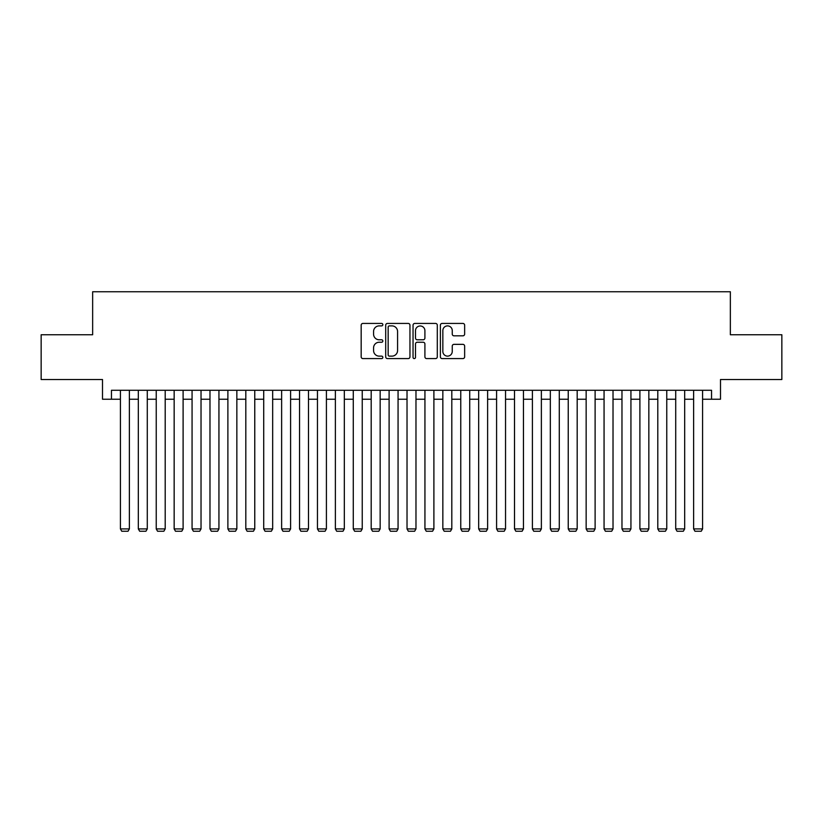 <?xml version="1.0" encoding="UTF-8"?>
<svg xmlns="http://www.w3.org/2000/svg" width="823" height="823" viewBox="0 0 823 823"><rect width="100%" height="100%" fill="white"/><g stroke="black" fill="none" stroke-linecap="round" stroke-linejoin="round"><path stroke-width="1.23" d="M382.839 324.663A1.234 1.234 0 0 0 381.605 323.429L362.933 323.429A1.759 1.759 0 0 0 361.174 325.188L361.174 356.832A1.759 1.759 0 0 0 362.933 358.591L381.605 358.591A1.234 1.234 0 0 0 382.839 357.367A1.234 1.234 0 0 0 381.605 356.133L379.187 356.133A5.627 5.627 0 0 1 373.57 350.505L373.57 347.872A5.627 5.627 0 0 1 379.187 342.245L381.605 342.245A1.234 1.234 0 0 0 382.839 341.01A1.234 1.234 0 0 0 381.605 339.786L379.187 339.786A5.627 5.627 0 0 1 373.57 334.159L373.57 331.515A5.627 5.627 0 0 1 379.187 325.887L381.605 325.887A1.234 1.234 0 0 0 382.839 324.663M462.886 335.825A1.759 1.759 0 0 0 464.645 334.066L464.645 325.188A1.759 1.759 0 0 0 462.886 323.429L442.136 323.429A1.759 1.759 0 0 0 440.377 325.188L440.377 356.832A1.759 1.759 0 0 0 442.136 358.591L462.886 358.591A1.759 1.759 0 0 0 464.645 356.832L464.645 346.113A1.759 1.759 0 0 0 462.886 344.353L454.008 344.353A1.759 1.759 0 0 0 452.249 346.113L452.249 351.431A4.701 4.701 0 0 1 447.547 356.133A4.701 4.701 0 0 1 442.846 351.431L442.846 330.599A4.701 4.701 0 0 1 447.547 325.887A4.701 4.701 0 0 1 452.249 330.599L452.249 334.066A1.759 1.759 0 0 0 454.008 335.825L462.886 335.825M111.455 399.227L111.455 390.277L711.545 390.277L711.545 399.227L720.495 399.227L720.495 379.526L781.85 379.526L781.85 334.745L730.351 334.745L730.351 291.754L92.649 291.754L92.649 334.745L41.15 334.745L41.15 379.526L102.505 379.526L102.505 399.227L120.415 399.227M409.957 325.188A1.759 1.759 0 0 0 408.208 323.429L387.458 323.429A1.759 1.759 0 0 0 385.699 325.188L385.699 356.832A1.759 1.759 0 0 0 387.458 358.591L408.208 358.591A1.759 1.759 0 0 0 409.957 356.832L409.957 325.188M414.792 323.429L435.542 323.429A1.759 1.759 0 0 1 437.301 325.188L437.301 356.832A1.759 1.759 0 0 1 435.542 358.591L426.664 358.591A1.759 1.759 0 0 1 424.905 356.832L424.905 344.004A1.759 1.759 0 0 0 423.145 342.245L417.261 342.245A1.759 1.759 0 0 0 415.502 344.004L415.502 357.367A1.234 1.234 0 0 1 414.267 358.591A1.234 1.234 0 0 1 413.043 357.367L413.043 325.188A1.759 1.759 0 0 1 414.792 323.429M129.376 399.227L138.326 399.227M147.286 399.227L156.236 399.227M165.197 399.227L174.157 399.227M183.107 399.227L192.068 399.227M201.028 399.227L209.978 399.227M218.939 399.227L227.889 399.227M236.849 399.227L245.81 399.227M254.76 399.227L263.72 399.227M272.67 399.227L281.631 399.227M290.591 399.227L299.541 399.227M308.502 399.227L317.462 399.227M326.412 399.227L335.373 399.227M344.323 399.227L353.283 399.227M362.243 399.227L371.194 399.227M380.154 399.227L389.104 399.227M398.065 399.227L407.025 399.227M415.975 399.227L424.935 399.227M433.896 399.227L442.846 399.227M451.806 399.227L460.757 399.227M469.717 399.227L478.677 399.227M487.627 399.227L496.588 399.227M505.538 399.227L514.498 399.227M523.459 399.227L532.409 399.227M541.369 399.227L550.33 399.227M559.28 399.227L568.24 399.227M577.19 399.227L586.151 399.227M595.111 399.227L604.061 399.227M613.022 399.227L621.972 399.227M630.932 399.227L639.893 399.227M648.843 399.227L657.803 399.227M666.764 399.227L675.714 399.227M684.674 399.227L693.624 399.227M702.585 399.227L711.545 399.227M389.392 325.887A1.234 1.234 0 0 0 388.158 327.122L388.158 354.898A1.234 1.234 0 0 0 389.392 356.133L391.943 356.133A5.627 5.627 0 0 0 397.571 350.505L397.571 331.515A5.627 5.627 0 0 0 391.943 325.887L389.392 325.887M424.905 330.681A4.701 4.701 0 0 0 420.203 325.98A4.701 4.701 0 0 0 415.502 330.681L415.502 338.027A1.759 1.759 0 0 0 417.261 339.786L423.145 339.786A1.759 1.759 0 0 0 424.905 338.027L424.905 330.681M129.376 390.277L129.376 528.922L120.415 528.922L120.415 390.277M129.376 528.922L128.028 531.246L121.763 531.246L120.415 528.922M147.286 390.277L147.286 528.922L138.326 528.922L138.326 390.277M147.286 528.922L145.938 531.246L139.673 531.246L138.326 528.922M165.197 390.277L165.197 528.922L156.236 528.922L156.236 390.277M165.197 528.922L163.849 531.246L157.584 531.246L156.236 528.922M183.107 390.277L183.107 528.922L174.157 528.922L174.157 390.277M183.107 528.922L181.77 531.246L175.494 531.246L174.157 528.922M201.028 390.277L201.028 528.922L192.068 528.922L192.068 390.277M201.028 528.922L199.68 531.246L193.405 531.246L192.068 528.922M218.939 390.277L218.939 528.922L209.978 528.922L209.978 390.277M218.939 528.922L217.591 531.246L211.326 531.246L209.978 528.922M236.849 390.277L236.849 528.922L227.889 528.922L227.889 390.277M236.849 528.922L235.501 531.246L229.236 531.246L227.889 528.922M254.76 390.277L254.76 528.922L245.81 528.922L245.81 390.277M254.76 528.922L253.422 531.246L247.147 531.246L245.81 528.922M272.67 390.277L272.67 528.922L263.72 528.922L263.72 390.277M272.67 528.922L271.333 531.246L265.057 531.246L263.72 528.922M290.591 390.277L290.591 528.922L281.631 528.922L281.631 390.277M290.591 528.922L289.243 531.246L282.978 531.246L281.631 528.922M308.502 390.277L308.502 528.922L299.541 528.922L299.541 390.277M308.502 528.922L307.154 531.246L300.889 531.246L299.541 528.922M326.412 390.277L326.412 528.922L317.462 528.922L317.462 390.277M326.412 528.922L325.075 531.246L318.799 531.246L317.462 528.922M344.323 390.277L344.323 528.922L335.373 528.922L335.373 390.277M344.323 528.922L342.985 531.246L336.71 531.246L335.373 528.922M362.243 390.277L362.243 528.922L353.283 528.922L353.283 390.277M362.243 528.922L360.896 531.246L354.631 531.246L353.283 528.922M380.154 390.277L380.154 528.922L371.194 528.922L371.194 390.277M380.154 528.922L378.806 531.246L372.541 531.246L371.194 528.922M398.065 390.277L398.065 528.922L389.104 528.922L389.104 390.277M398.065 528.922L396.717 531.246L390.452 531.246L389.104 528.922M415.975 390.277L415.975 528.922L407.025 528.922L407.025 390.277M415.975 528.922L414.638 531.246L408.362 531.246L407.025 528.922M433.896 390.277L433.896 528.922L424.935 528.922L424.935 390.277M433.896 528.922L432.548 531.246L426.283 531.246L424.935 528.922M451.806 390.277L451.806 528.922L442.846 528.922L442.846 390.277M451.806 528.922L450.459 531.246L444.194 531.246L442.846 528.922M469.717 390.277L469.717 528.922L460.757 528.922L460.757 390.277M469.717 528.922L468.369 531.246L462.104 531.246L460.757 528.922M487.627 390.277L487.627 528.922L478.677 528.922L478.677 390.277M487.627 528.922L486.29 531.246L480.015 531.246L478.677 528.922M505.538 390.277L505.538 528.922L496.588 528.922L496.588 390.277M505.538 528.922L504.201 531.246L497.925 531.246L496.588 528.922M523.459 390.277L523.459 528.922L514.498 528.922L514.498 390.277M523.459 528.922L522.111 531.246L515.846 531.246L514.498 528.922M541.369 390.277L541.369 528.922L532.409 528.922L532.409 390.277M541.369 528.922L540.022 531.246L533.757 531.246L532.409 528.922M559.28 390.277L559.28 528.922L550.33 528.922L550.33 390.277M559.28 528.922L557.943 531.246L551.667 531.246L550.33 528.922M577.19 390.277L577.19 528.922L568.24 528.922L568.24 390.277M577.19 528.922L575.853 531.246L569.578 531.246L568.24 528.922M595.111 390.277L595.111 528.922L586.151 528.922L586.151 390.277M595.111 528.922L593.764 531.246L587.499 531.246L586.151 528.922M613.022 390.277L613.022 528.922L604.061 528.922L604.061 390.277M613.022 528.922L611.674 531.246L605.409 531.246L604.061 528.922M630.932 390.277L630.932 528.922L621.972 528.922L621.972 390.277M630.932 528.922L629.595 531.246L623.32 531.246L621.972 528.922M648.843 390.277L648.843 528.922L639.893 528.922L639.893 390.277M648.843 528.922L647.506 531.246L641.23 531.246L639.893 528.922M666.764 390.277L666.764 528.922L657.803 528.922L657.803 390.277M666.764 528.922L665.416 531.246L659.151 531.246L657.803 528.922M684.674 390.277L684.674 528.922L675.714 528.922L675.714 390.277M684.674 528.922L683.327 531.246L677.062 531.246L675.714 528.922M702.585 390.277L702.585 528.922L693.624 528.922L693.624 390.277M702.585 528.922L701.237 531.246L694.972 531.246L693.624 528.922"/></g></svg>

